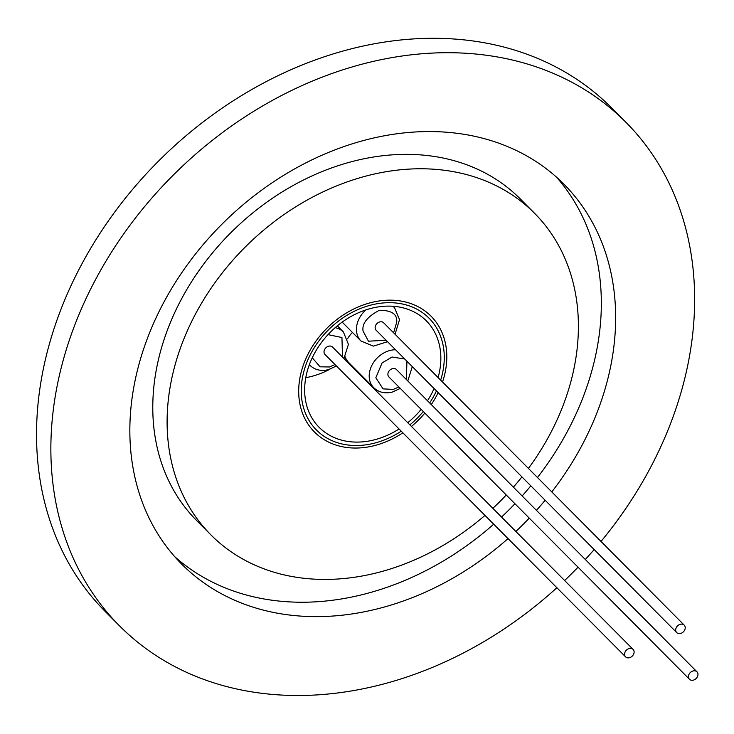 <?xml version="1.0" encoding="UTF-8"?>
<svg xmlns="http://www.w3.org/2000/svg" width="734" height="734" viewBox="0 0 734 734"><rect width="100%" height="100%" fill="white"/><g stroke="black" fill="none" stroke-linecap="round" stroke-linejoin="round"><path stroke-width="1.1" d="M401.25 431.188A79.355 62.619 -44.8 0 1 335.924 442.207A79.355 62.619 -44.8 0 1 316.473 430.041A79.355 62.619 -44.8 0 1 319.125 340.576A79.355 62.619 -44.8 0 1 409.572 305.995A79.355 62.619 -44.8 0 1 429.023 318.152A79.355 62.619 -44.8 0 1 440.657 380.139M436.446 390.91A79.355 62.619 -44.8 0 1 429.665 402.938M423.279 411.526A79.355 62.619 -44.8 0 1 409.875 424.858M528.425 468.43A228.136 180.013 135.2 0 0 534.535 213.255L520.222 198.859A228.136 180.013 135.2 0 0 464.301 163.893A228.136 180.013 135.2 0 0 204.272 263.322A228.136 180.013 135.2 0 0 196.639 520.534L210.961 534.939A228.136 180.013 135.2 0 0 266.882 569.896A228.136 180.013 135.2 0 0 484.963 515.396M534.535 213.255A228.136 180.013 135.2 0 0 478.614 178.298A228.136 180.013 135.2 0 0 218.594 277.727A228.136 180.013 135.2 0 0 210.961 534.939M551.784 491.927A269.461 212.631 135.2 0 0 563.85 184.124A269.461 212.631 135.2 0 0 497.799 142.827A269.461 212.631 135.2 0 0 190.666 260.267A269.461 212.631 135.2 0 0 181.647 564.079A269.461 212.631 135.2 0 0 247.697 605.366A269.461 212.631 135.2 0 0 508.029 538.6M515.855 531.462A269.461 212.631 135.2 0 0 529.269 518.131M536.453 510.35A269.461 212.631 135.2 0 0 545.133 500.249M174.71 556.656A269.461 212.631 135.2 0 0 233.384 590.971A269.461 212.631 135.2 0 0 493.716 524.195M501.542 517.057A269.461 212.631 135.2 0 0 514.947 503.735M522.131 495.945A269.461 212.631 135.2 0 0 530.82 485.844M537.471 477.522A269.461 212.631 135.2 0 0 556.473 177.133M625.983 122.349L611.661 107.935A357.082 281.764 135.2 0 0 524.131 53.215A357.082 281.764 135.2 0 0 117.128 208.841A357.082 281.764 135.2 0 0 105.182 611.44L119.514 625.845A357.082 281.764 -44.8 0 1 131.459 223.246A357.082 281.764 -44.8 0 1 538.453 67.629A357.082 281.764 -44.8 0 1 625.983 122.349A357.082 281.764 -44.8 0 1 601.027 541.453M556.877 587.732A357.082 281.764 -44.8 0 1 207.043 680.574A357.082 281.764 -44.8 0 1 119.514 625.845M594.164 549.564A357.082 281.764 -44.8 0 1 585.292 559.482M578.034 567.189A357.082 281.764 -44.8 0 1 564.63 580.521M492.853 508.323A228.136 180.013 135.2 0 0 506.258 494.991M513.378 487.147A228.136 180.013 135.2 0 0 521.929 476.907M438.161 392.635A82.162 64.831 -44.8 0 1 436.235 396.388A82.162 64.831 -44.8 0 1 431.28 404.562M424.858 413.104A82.162 64.831 -44.8 0 1 411.444 426.436M402.865 432.812A82.162 64.831 -44.8 0 1 314.482 432.023A82.162 64.831 -44.8 0 1 309.262 351.806A82.162 64.831 -44.8 0 1 431.014 316.171A82.162 64.831 -44.8 0 1 442.519 382.01M399.067 428.986A75.547 59.61 -44.8 0 1 319.171 427.362A75.547 59.61 -44.8 0 1 314.372 353.604A75.547 59.61 -44.8 0 1 426.326 320.831A75.547 59.61 -44.8 0 1 438.088 377.56M434.097 388.552A75.547 59.61 -44.8 0 1 431.124 394.598A75.547 59.61 -44.8 0 1 427.482 400.736M345.09 356.678A23.644 18.653 135.2 0 0 348.687 362.513L373.744 387.717A23.644 18.653 -44.8 0 1 372.239 364.642A23.644 18.653 -44.8 0 1 389.699 350.558A23.644 18.653 -44.8 0 1 395.543 349.769M696.961 671.812L396.406 369.486A5.294 4.175 135.2 0 0 388.57 371.78A5.294 4.175 135.2 0 0 388.901 376.946L689.465 679.271A5.294 4.175 -44.8 0 1 689.125 674.106A5.294 4.175 -44.8 0 1 696.961 671.812A5.294 4.175 -44.8 0 1 697.3 676.977A5.294 4.175 -44.8 0 1 689.465 679.271M633.093 649.388L332.539 347.063A5.294 4.175 135.2 0 0 324.694 349.356A5.294 4.175 135.2 0 0 325.034 354.522L625.588 656.847A5.294 4.175 -44.8 0 1 625.258 651.682A5.294 4.175 -44.8 0 1 633.093 649.388A5.294 4.175 -44.8 0 1 633.433 654.554A5.294 4.175 -44.8 0 1 625.588 656.847M684.207 625.129L383.653 322.795A5.294 4.175 135.2 0 0 382.35 321.987A5.294 4.175 135.2 0 0 376.322 324.29A5.294 4.175 135.2 0 0 376.147 330.254L676.702 632.589A5.294 4.175 -44.8 0 1 676.886 626.625A5.294 4.175 -44.8 0 1 682.914 624.322A5.294 4.175 -44.8 0 1 684.207 625.129A5.294 4.175 -44.8 0 1 684.033 631.093A5.294 4.175 -44.8 0 1 678.005 633.405A5.294 4.175 -44.8 0 1 676.702 632.589M352.458 332.456A23.644 18.653 135.2 0 0 347.531 338.805M305.775 377.671A75.547 59.61 135.2 0 0 329.933 369.202M344.741 359.33A75.547 59.61 135.2 0 0 345.815 358.449M421.151 409.379A75.547 59.61 -44.8 0 1 407.746 422.711M398.874 386.965L393.296 389.405L383.065 388.882L375.826 377.735L382.047 362.972L392.02 357.018L404.728 359.009M328.006 334.631L341.934 337.521L342.503 357.082M334.998 364.541L329.419 366.982L320.061 366.807L312.262 357.77M335.154 327.676A23.644 18.653 -44.8 0 1 343.402 331.961L348.43 344.365L343.925 358.522M386.112 340.282L368.45 341.182L363.073 331.052C361.816 323.657 367.211 316.749 379.258 310.335C391.561 310.198 397.378 314.088 396.727 322.006L393.617 332.823M342.163 322.107L360.981 341.035A23.644 18.653 -44.8 0 1 356.458 330.098A23.644 18.653 -44.8 0 1 359.486 317.96A23.644 18.653 -44.8 0 1 365.963 309.867M309.326 364.743L309.867 365.293A23.644 18.653 -44.8 0 1 309.335 364.725M406.93 361.22L406.37 379.506M392.818 306.234A23.644 18.653 -44.8 0 1 394.516 307.702L399.535 319.648L395.039 334.254M373.744 387.717C378.817 392.433 385.047 393.874 392.433 392.039L400.296 388.396M309.867 365.293C314.941 370.009 321.171 371.45 328.566 369.615L336.429 365.982M360.981 341.035L373.34 346.136L387.543 341.714M407.801 380.937L412.297 366.624M393.075 306.252L394.516 307.702M337.319 325.841L343.402 331.961"/></g></svg>
